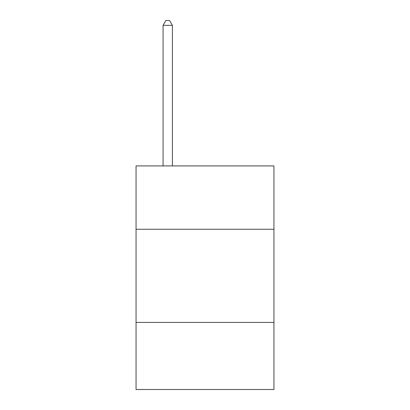 <?xml version="1.0" encoding="UTF-8"?>
<svg xmlns="http://www.w3.org/2000/svg" width="410" height="410" viewBox="0 0 410 410"><rect width="100%" height="100%" fill="white"/><g stroke="black" fill="none" stroke-linecap="round" stroke-linejoin="round"><path stroke-width="0.61" d="M273.941 229.262L273.941 165.906L136.059 165.906L136.059 229.262L273.941 229.262L273.941 389.5L136.059 389.5L136.059 229.262M273.941 322.424L136.059 322.424M172.395 165.906L172.395 25.343L163.077 25.343L163.077 165.906M163.077 25.343L165.871 20.5L169.596 20.5L172.395 25.343"/></g></svg>
